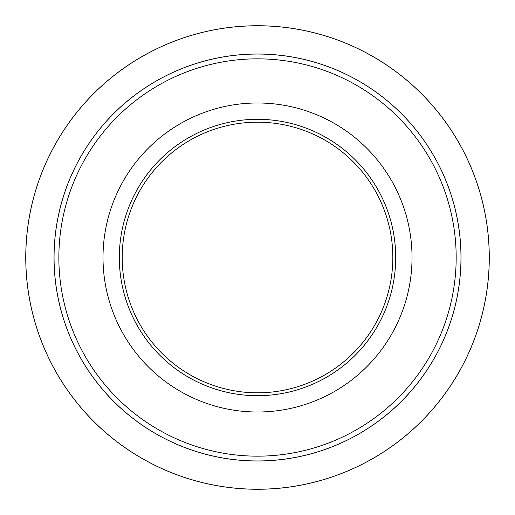 <?xml version="1.0" encoding="UTF-8"?>
<svg xmlns="http://www.w3.org/2000/svg" width="515" height="515" viewBox="0 0 515 515"><rect width="100%" height="100%" fill="white"/><g stroke="black" fill="none" stroke-linecap="round" stroke-linejoin="round"><path stroke-width="0.77" d="M412.032 257.5A154.513 154.513 0 0 1 180.263 391.31A154.513 154.513 0 0 1 180.263 123.69A154.513 154.513 0 0 1 412.032 257.5M119.319 257.5A138.2 138.2 0 0 1 326.619 137.82A138.2 138.2 0 0 1 326.619 377.18A138.2 138.2 0 0 1 119.319 257.5M392.836 257.5A135.316 135.316 0 0 0 257.519 122.184A135.316 135.316 0 0 0 122.203 257.5A135.316 135.316 0 0 0 257.519 392.816A135.316 135.316 0 0 0 392.836 257.5M460.977 257.5A203.457 203.457 0 0 1 257.519 460.957A203.457 203.457 0 0 1 54.062 257.5A203.457 203.457 0 0 1 257.519 54.043A203.457 203.457 0 0 1 460.977 257.5A203.457 203.457 0 0 1 257.519 460.957A203.457 203.457 0 0 1 54.062 257.5A203.457 203.457 0 0 1 257.519 54.043A203.457 203.457 0 0 1 460.977 257.5M25.75 257.5A231.769 231.769 0 0 1 373.401 56.785A231.769 231.769 0 0 1 373.401 458.215A231.769 231.769 0 0 1 25.75 257.5A231.769 231.769 0 0 1 373.401 56.785A231.769 231.769 0 0 1 373.401 458.215A231.769 231.769 0 0 1 25.75 257.5M461.009 257.5A203.496 203.496 0 0 1 155.775 433.733A203.496 203.496 0 0 1 155.775 81.267A203.496 203.496 0 0 1 461.009 257.5M489.25 257.5A231.731 231.731 0 0 0 257.519 25.769A231.731 231.731 0 0 0 25.789 257.5A231.731 231.731 0 0 0 257.519 489.231A231.731 231.731 0 0 0 489.25 257.5M58.858 257.5A198.661 198.661 0 0 0 257.519 456.161A198.661 198.661 0 0 0 456.174 257.5A198.661 198.661 0 0 0 257.519 58.839A198.661 198.661 0 0 0 58.858 257.5"/></g></svg>
